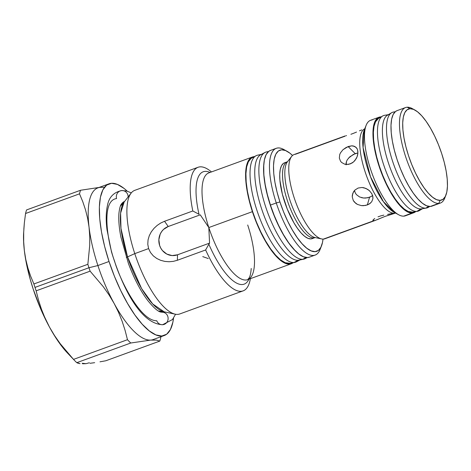<?xml version="1.0" encoding="UTF-8"?>
<svg xmlns="http://www.w3.org/2000/svg" width="471" height="471" viewBox="0 0 471 471"><rect width="100%" height="100%" fill="white"/><g stroke="black" fill="none" stroke-linecap="round" stroke-linejoin="round"><path stroke-width="0.71" d="M284.602 162.778L283.354 163.443L281.475 165.786L280.251 169.478L279.715 174.364L279.904 180.263L282.365 194.164L287.263 209.059L293.851 222.689L297.472 228.364L301.128 232.974L304.672 236.348L307.981 238.35L310.919 238.903L313.739 237.879A40.365 13.353 -110 0 1 287.987 202.436A40.365 13.353 -110 0 1 287.357 161.771L284.537 162.795A40.365 13.353 70 0 0 285.167 203.466A40.365 13.353 70 0 0 310.919 238.903L312.244 238.62M287.286 161.995L285.809 162.536L287.286 161.995M345.06 135.96L294.134 154.529A44.845 14.836 70 0 0 294.828 199.71A44.845 14.836 70 0 0 323.442 239.091A44.845 14.836 -110 0 1 321.711 238.956A44.845 14.836 -110 0 1 295.553 201.741A44.845 14.836 -110 0 1 291.626 156.425A44.845 14.836 -110 0 1 295.541 154.235L345.09 136.172M291.626 156.425L287.44 161.794A41.165 13.618 70 0 0 291.043 203.39A41.165 13.618 70 0 0 315.052 237.543L321.711 238.956M361.816 129.902L359.467 130.814L361.816 129.902M360.874 134.017A44.845 14.836 -110 0 0 368.581 181.164A44.845 14.836 -110 0 0 393.585 213.216L387.568 214.387L393.585 213.216A44.845 14.836 -110 0 1 365.596 173.234A44.845 14.836 -110 0 1 364.772 128.789M383.841 215.129L380.833 215.865L383.841 215.129M378.019 216.831L380.833 215.865L378.019 216.831M391.519 213.516L391.772 214.293L385.16 216.36L374.969 220.51L323.442 239.091L373.55 220.828L372.873 220.652L373.008 220.022L374.751 218.497M345.855 135.766L346.521 135.607M350.895 134.294L353.674 133.252L350.895 134.294M356.529 132.068L353.674 133.252L356.529 132.068M351.972 163.078L348.34 164.403L344.69 164.167L341.64 162.495L340.515 161.217L339.332 158.062L339.726 154.553L340.498 152.828L342.976 149.719L346.32 147.358L351.69 145.827L354.716 146.416L356.865 148.3L357.524 149.678L357.931 153.075L357.065 156.861L356.176 158.703L353.597 161.877L351.972 163.078M369.064 204.149L365.431 205.474L361.351 205.597L357.465 204.432L354.369 202.053L353.279 200.493L352.249 196.902L352.826 193.21L354.893 190.072L358.125 188.041L362.005 187.482L365.943 188.429L369.382 190.649L371.837 193.722L372.92 197.131L372.885 198.803L371.672 201.829L369.064 204.149M359.632 196.99L356.482 194.682L355.387 193.128L354.48 190.508L355.387 193.128L356.482 194.682L359.608 196.978L363.518 198.014L365.578 198.061L369.541 197.267L367.345 204.95L363.406 205.692L361.351 205.597L357.465 204.432L355.782 203.384L353.279 200.493L352.249 196.902L352.337 195.029L353.686 191.538L354.893 190.072L358.125 188.041L362.005 187.482L364.006 187.776L367.757 189.407L369.888 191.132M346.097 163.096L346.085 164.838L346.526 161.365L346.097 163.096M357.742 154.547L357.065 156.861L355.01 160.399L353.597 161.877L350.194 163.932L346.473 164.479L344.69 164.167L341.64 162.495L340.515 161.217L339.332 158.062L339.726 154.553L340.498 152.828L342.976 149.719L348.14 146.546L355.193 153.623L349.924 156.708L347.345 159.687L346.526 161.365L347.357 159.669M395.481 213.039A44.845 14.836 -110 0 1 395.204 213.11L394.757 213.11A5.982 5.617 86.2 0 1 395.357 212.969A5.982 5.617 -93.8 0 0 394.757 213.11L394.256 213.145M406.809 215.041A50.827 16.815 -110 0 1 403.771 216.142A50.827 16.815 70 0 0 405.372 215.812L413.85 212.721A50.827 16.815 -110 0 0 415.705 211.614L403.771 216.142L412.255 213.051A50.827 16.815 -110 0 1 379.832 168.424A50.827 16.815 -110 0 1 379.037 117.214L370.553 120.305A50.827 16.815 70 0 0 371.348 171.515A50.827 16.815 70 0 0 403.771 216.142A50.827 16.815 -110 0 1 398.731 214.8A50.827 16.815 -110 0 1 372.167 173.817A50.827 16.815 -110 0 1 366.12 125.351A50.827 16.815 -110 0 1 372.155 119.97M366.12 125.351L364.189 130.273A46.6 15.413 70 0 0 369.729 174.706A46.6 15.413 70 0 0 394.086 212.28L395.881 212.91M379.037 117.214A50.827 16.815 -110 0 1 380.633 116.879L381.169 116.867A50.827 16.815 -110 0 0 380.633 116.879L377.548 118.027L375.181 120.976L373.638 125.622L372.967 131.774L373.197 139.204L374.321 147.623L376.3 156.708L379.049 166.11L382.47 175.471L386.426 184.426L390.765 192.633L395.322 199.781L399.926 205.586L404.395 209.83L408.557 212.35L412.255 213.051A50.827 16.815 -110 0 0 413.85 212.721M382.599 116.019L378.419 118.492A49.932 16.514 70 0 0 380.639 169.819A49.932 16.514 70 0 0 411.978 212.203L416.764 211.408A50.827 16.815 -110 0 1 384.86 168.265A50.827 16.815 -110 0 1 382.599 116.019A50.827 16.815 -110 0 1 385.143 115.236M388.328 114.677L384.554 115.307A50.827 16.815 70 0 0 383.83 165.292A50.827 16.815 70 0 0 416.764 211.408L420.992 208.918A49.932 16.514 -110 0 1 388.64 163.614A49.932 16.514 -110 0 1 389.352 114.512M391.613 112.734L387.433 115.207A49.932 16.514 70 0 0 389.652 166.534A49.932 16.514 70 0 0 420.992 208.918L425.772 208.123A50.827 16.815 -110 0 1 393.874 164.974A50.827 16.815 -110 0 1 391.613 112.734A50.827 16.815 -110 0 1 394.156 111.951M395.216 111.745L393.568 112.021A50.827 16.815 70 0 0 392.843 162.006A50.827 16.815 70 0 0 425.772 208.123L428.704 206.398L425.772 208.123A50.827 16.815 70 0 0 428.316 207.346L429.752 206.492M405.549 107.547L397.065 110.644A50.827 16.815 70 0 0 397.854 161.853A50.827 16.815 70 0 0 430.282 206.481L438.766 203.39A50.827 16.815 -110 0 1 406.338 158.756A50.827 16.815 -110 0 1 405.549 107.547A50.827 16.815 -110 0 1 407.144 107.217A50.827 16.815 70 0 0 405.56 156.449A50.827 16.815 70 0 0 438.766 203.39L440.144 200.352A48.436 16.02 -110 0 1 408.498 155.618A48.436 16.02 -110 0 1 410.011 108.707L407.144 107.217L410.011 108.707L413.532 109.372L417.5 111.774L421.757 115.825L426.143 121.353L430.488 128.165L434.627 135.984L438.395 144.52L441.651 153.44L444.271 162.401L446.155 171.055L447.226 179.08L447.45 186.157L446.814 192.027L445.336 196.448L443.087 199.257L440.144 200.352L436.617 199.686L432.649 197.284L428.392 193.24L424.006 187.705L419.661 180.893L415.528 173.075L411.754 164.538L408.498 155.618L405.878 146.658L403.994 138.003L402.923 129.978L402.699 122.902L403.341 117.038L404.813 112.61L407.068 109.802L410.011 108.707A48.436 16.02 -110 0 1 414.816 109.984A48.436 16.02 -110 0 1 440.126 149.042A48.436 16.02 -110 0 1 445.89 195.224A48.436 16.02 -110 0 1 440.144 200.352L438.766 203.39A50.827 16.815 70 0 0 444.795 198.008L445.89 195.224M121.577 190.578A6.276 5.899 86.2 0 1 128.13 196.931A6.276 5.899 -93.8 0 0 121.577 190.578A6.276 5.899 86.2 0 0 116.573 198.562C100.488 200.475 107.794 243.307 114.559 261.117C119.546 279.05 140.117 321.01 156.755 320.763A6.276 5.899 86.2 0 0 162.436 324.725A6.276 5.899 -93.8 0 0 168.1 319.026A6.276 5.899 -93.8 0 0 163.413 312.314L160.952 312.09C158.132 311.72 153.723 307.846 147.723 300.48C140.511 290.884 134.088 278.596 128.459 263.625L120.912 237.184C119.01 227.31 118.374 219.139 119.004 212.68C119.599 208.017 120.435 205.091 121.518 203.902L124.68 201.347A58.899 19.482 70 0 0 121.465 203.967M23.644 232.491L23.638 242.253L24.362 250.69L25.781 259.486L27.895 267.958L30.621 276.106L33.883 283.966L87.853 264.296A91.191 30.168 70 0 0 88.954 267.734A91.191 30.168 -110 0 1 87.853 264.296L33.883 283.966A91.191 30.168 70 0 0 34.989 287.404L88.954 267.734L97.897 265.544L109.031 261.487A80.724 26.706 -110 0 1 109.007 183.82A80.724 26.706 -110 0 1 127.252 191.185L124.032 188.412L117.42 184.408L111.545 183.296L106.64 185.115L102.884 189.801L100.429 197.172L99.363 206.952L99.734 218.75L101.524 232.121L104.662 246.551L109.031 261.487L97.897 265.544L88.954 267.734A91.191 30.168 70 0 0 90.114 271.166L103.29 286.704L109.048 294.928L114.153 303.483A80.724 26.706 -110 0 1 97.897 265.544A80.724 26.706 -110 0 1 89.043 227.116A80.724 26.706 70 0 0 97.897 265.544A80.724 26.706 70 0 0 114.153 303.483L109.048 294.928L103.29 286.704L90.114 271.166A91.191 30.168 -110 0 1 88.954 267.734L34.989 287.404A91.191 30.168 70 0 0 36.143 290.837L90.114 271.166L36.143 290.837A91.191 30.168 -110 0 1 34.989 287.404A91.191 30.168 -110 0 1 33.883 283.966L30.621 276.106L27.895 267.958L25.781 259.486L24.362 250.69L25.705 259.757L30.173 279.138L33.211 289.123L40.653 308.823L49.467 327.062L54.206 335.24L59.063 342.594L67.636 353.179M109.007 183.82L97.874 187.882A80.724 26.706 70 0 0 89.043 227.116L87.618 218.314L85.51 209.848L82.778 201.7L79.517 193.834A91.191 30.168 -110 0 1 80.541 190.26L26.57 209.931A91.191 30.168 70 0 0 25.552 213.51A91.191 30.168 -110 0 1 26.57 209.931L80.541 190.26L99.034 187.458L80.541 190.26A91.191 30.168 70 0 0 79.517 193.834L25.552 213.51L79.517 193.834L82.778 201.7L85.51 209.848L87.618 218.314L89.043 227.116L89.731 236.165L89.043 227.116A80.724 26.706 -110 0 1 100.411 187.352L103.714 187.24M276.253 148.312L270.425 150.437A56.808 18.793 70 0 0 270.436 205.091L276.271 202.966A56.808 18.793 -110 0 1 276.253 148.312A56.808 18.793 -110 0 1 285.373 150.479M286.963 151.226L283.677 149.442A56.808 18.793 70 0 0 276.271 202.966L279.945 201.935A53.818 17.804 -110 0 1 286.963 151.226A53.818 17.804 -110 0 1 292.526 155.477L289.948 153.216L285.538 150.549L281.623 149.807L278.349 151.02L275.847 154.147L274.21 159.063L273.504 165.574L273.745 173.44L274.94 182.354L277.03 191.974L279.945 201.935L276.271 202.966A56.808 18.793 70 0 0 320.121 249.418L321.487 245.939A53.818 17.804 -110 0 1 279.945 201.935L283.566 211.844L287.752 221.323L292.35 230.013L297.177 237.578L302.046 243.725L306.78 248.223L311.19 250.89L315.105 251.632L318.372 250.419L320.875 247.293L322.511 242.382L323.012 239.103A53.818 17.804 -110 0 1 321.487 245.939M126.281 257.413A5.982 0.542 161.8 0 0 127.529 256.889L141.606 288.588L152.698 303.96L164.232 311.843A59.699 19.747 70 0 1 127.529 256.889L134.777 253.628A65.775 21.76 -110 0 1 131.091 193.134L124.185 201.982A59.699 19.747 70 0 0 127.529 256.889A5.982 0.542 -18.2 0 1 126.281 257.413M164.991 312.008L158.492 311.043A58.899 19.482 -110 0 0 164.991 312.008M252.397 157.014L208.8 172.904A56.808 18.793 70 0 0 208.818 227.552L252.409 211.662A56.808 18.793 -110 0 1 252.397 157.014A56.808 18.793 -110 0 1 254.381 156.631L250.731 157.92L248.087 161.223L246.362 166.41L245.609 173.287L245.874 181.588L247.128 190.996L249.336 201.152L252.409 211.662L208.818 227.552A56.808 18.793 70 0 0 247.87 279.586A56.808 18.793 70 0 0 247.699 224.997M192.816 210.979A65.775 21.76 -110 0 1 198.079 167.264A65.775 21.76 -110 0 1 211.455 171.933A65.775 21.76 70 0 0 192.816 210.979L199.009 214.287A59.799 19.782 -110 0 1 210.013 172.463A59.799 19.782 -110 0 0 199.009 214.287L192.816 210.979L164.538 221.282L192.816 210.979M160.741 223.024L164.538 221.282L168.235 226.51L163.514 229.436L161.653 231.579L160.222 234.069L158.857 239.704L159.628 245.485L160.794 248.152L162.418 250.531L166.799 254.069L172.109 255.57L177.532 254.793L209.56 243.118L208.818 227.552L200.263 214.835L168.235 226.51L164.538 221.282L160.741 223.024L157.184 225.403L160.741 223.024M154.011 228.335L157.184 225.403L154.011 228.335L151.321 231.797L154.011 228.335M149.283 235.683L151.321 231.797L149.283 235.683L148.047 239.898L149.283 235.683M147.788 244.284L148.047 239.898L147.788 244.284L148.606 248.588L134.777 253.628L148.606 248.588L147.788 244.284M198.079 167.264L134.765 190.343A65.775 21.76 70 0 0 134.777 253.628A65.775 21.76 70 0 0 179.816 313.945L243.13 290.86A65.775 21.76 -110 0 1 205.639 249.966L177.355 260.275L173.346 261.358L169.118 261.746L164.874 261.411L160.688 260.328L156.79 258.497L153.299 255.871L150.49 252.521L148.606 248.588L150.49 252.521L153.299 255.871M120.305 206.292A58.899 19.482 -110 0 1 124.662 201.37L120.305 206.292M165.021 312.014L163.413 312.314A58.899 19.482 70 0 0 165.097 311.985M208.653 172.957A56.808 18.793 70 0 0 208.818 227.552L200.263 214.835L168.235 226.51A14.948 14.042 -93.8 0 0 159.628 245.485A14.948 14.042 -93.8 0 0 177.532 254.793L177.355 260.275L205.639 249.966L208.847 244.208A59.799 19.782 -110 0 0 248.924 279.203A59.799 19.782 -110 0 1 208.847 244.208L205.639 249.966A65.775 21.76 70 0 0 250.366 278.679A65.775 21.76 -110 0 1 243.13 290.86M156.79 258.497L160.688 260.328L164.874 261.411L169.118 261.746L173.346 261.358L177.355 260.275L177.532 254.793L209.56 243.118L208.847 244.208L209.56 243.118L208.818 227.552A56.808 18.793 70 0 0 247.711 279.644L249.283 277.725C250.26 275.882 250.902 272.803 251.226 268.476M164.232 311.843L175.218 314.175A65.775 21.76 -110 0 1 134.777 253.628L127.529 256.889L120.965 228.335L120.605 213.104L124.185 201.982M293.074 262.771A56.808 18.793 -110 0 1 291.308 263.754A56.808 18.793 -110 0 1 252.409 211.662L256.23 222.124L260.651 232.132L265.503 241.305L270.601 249.289L275.741 255.782L280.74 260.528L285.391 263.342L289.524 264.125L293.074 262.771M250.978 158.539L248.364 161.794L246.657 166.922L245.921 173.722L246.174 181.93L247.416 191.226L249.601 201.264L252.639 211.65L256.412 221.988L260.787 231.879L265.579 240.94L270.613 248.835L275.7 255.247L280.634 259.939L285.232 262.724L290.313 263.354M202.742 256.607L208.282 258.555M268.564 151.497L266.498 151.939A56.808 18.793 70 0 0 266.109 208.158A56.808 18.793 70 0 0 302.776 259.297L306.126 257.513L302.776 259.297A56.808 18.793 -110 0 1 266.98 210.672A56.808 18.793 -110 0 1 264.843 152.539A56.808 18.793 -110 0 1 267.44 151.809M295.111 250.643A56.143 18.569 -110 0 1 263.748 164.603M264.843 152.539L260.663 154.771A56.143 18.569 70 0 0 262.771 212.221A56.143 18.569 70 0 0 298.149 260.275L302.776 259.297L298.149 260.275A56.143 18.569 -110 0 1 261.911 209.736A56.143 18.569 -110 0 1 262.3 154.176M261.44 154.358L257.666 155.159A56.808 18.793 70 0 0 257.272 211.379A56.808 18.793 70 0 0 293.939 262.518L298.149 260.275L293.939 262.518A56.808 18.793 -110 0 1 258.143 213.893A56.808 18.793 -110 0 1 256.012 155.76A56.808 18.793 -110 0 1 258.603 155.03M256.012 155.76L251.832 157.991A56.143 18.569 70 0 0 253.934 215.441A56.143 18.569 70 0 0 289.318 263.495L293.939 262.518L289.318 263.495A56.143 18.569 70 0 0 290.242 263.371L294.875 262.388A56.808 18.793 -110 0 1 293.939 262.518A56.808 18.793 70 0 0 296.53 261.782L299.939 259.968M263.748 164.579L263.848 175.483L265.091 184.785L267.275 194.817L270.313 205.209L274.087 215.541L278.455 225.438L283.254 234.499L288.287 242.394L295.123 250.654M298.149 260.275A56.143 18.569 70 0 0 299.079 260.151L303.713 259.168A56.808 18.793 -110 0 1 302.776 259.297A56.808 18.793 70 0 0 305.367 258.561L307.233 257.566M270.507 150.408L268.758 151.35L266.115 154.647L264.384 159.84L263.636 166.716L263.895 175.018L265.155 184.426L267.363 194.582L270.436 205.091A56.808 18.793 70 0 0 309.335 257.184L315.164 255.058A56.808 18.793 -110 0 1 276.271 202.966L270.436 205.091L274.257 215.553L278.679 225.562L283.53 234.735L288.629 242.718L293.769 249.212L298.761 253.951L303.418 256.772L307.551 257.555L309.418 257.154M320.751 247.534A56.808 18.793 -110 0 1 315.164 255.058M163.413 312.314A6.276 5.899 86.2 0 1 168.1 319.026A6.276 5.899 86.2 0 1 162.436 324.725M82.131 363.259L85.952 363.677L89.343 362.782M23.833 229.359L24.339 223.03L23.685 232.415L23.668 241.641L24.362 250.69L23.668 241.641L23.638 232.592A80.724 26.706 70 0 0 24.362 250.69A80.724 26.706 70 0 0 49.467 327.062A80.724 26.706 70 0 0 67.577 353.12L73.806 359.703A91.191 30.168 -110 0 1 73.511 359.385L60.335 343.848L54.571 335.617L49.467 327.062L45.104 318.255L41.477 309.27L38.516 300.127L36.143 290.837L38.516 300.127L41.477 309.27L45.104 318.255L49.467 327.062L54.571 335.617L60.335 343.848L73.511 359.385A91.191 30.168 70 0 0 76.791 362.676A91.191 30.168 -110 0 1 73.806 359.703M78.121 363.253L76.791 362.676L130.761 343.006A91.191 30.168 -110 0 1 127.476 339.709L73.511 359.385L127.476 339.709L125.103 330.424L122.142 321.281L118.515 312.291L114.153 303.483L118.515 312.291L122.142 321.281L125.103 330.424L127.476 339.709A91.191 30.168 70 0 0 130.761 343.006L76.791 362.676L80.035 363.636L78.121 363.253M82.637 363.783L85.952 363.677L82.637 363.783M24.339 223.03L25.552 213.51L24.339 223.03M89.973 363.3L94.671 362.676L89.973 363.3M99.987 361.822L105.822 360.768L99.987 361.822M159.793 341.092L105.822 360.768L159.793 341.092L156.519 340.133L150.632 340.097L130.761 343.006L150.632 340.097L156.519 340.133L159.793 341.092A91.191 30.168 70 0 0 160.817 337.519A91.191 30.168 -110 0 1 159.793 341.092M87.853 264.296L89.72 245.391L89.731 236.165L89.72 245.391L87.853 264.296M160.935 336.741L160.817 337.519L160.935 336.741M150.632 340.097A80.724 26.706 -110 0 1 114.153 303.483A80.724 26.706 70 0 0 150.632 340.097A80.724 26.706 70 0 0 153.169 339.567L164.302 335.511A80.724 26.706 -110 0 1 109.031 261.487L114.459 276.347L120.741 290.572L127.635 303.607L134.877 314.958L142.183 324.178L149.283 330.919L155.895 334.922L161.765 336.035L166.675 334.216L170.425 329.529L172.886 322.158L173.528 318.131A80.724 26.706 -110 0 1 164.302 335.511M413.538 109.378A50.827 16.815 70 0 0 412.19 108.56A50.827 16.815 70 0 0 407.144 107.217A50.827 16.815 -110 0 1 413.538 109.378M397.141 110.614L395.569 111.456L393.208 114.406L391.66 119.051L390.995 125.204L391.224 132.634L392.349 141.053L394.327 150.137L397.077 159.539L400.497 168.901L404.448 177.855L408.793 186.063L413.35 193.204L417.954 199.015L422.422 203.26L426.585 205.78L430.282 206.481A50.827 16.815 70 0 0 431.878 206.151L440.361 203.054A50.827 16.815 -110 0 1 438.766 203.39L431.954 206.121M445.301 196.513A50.827 16.815 -110 0 1 440.361 203.054M426.361 208.058A50.827 16.815 -110 0 1 425.772 208.123L420.992 208.918A49.932 16.514 70 0 0 421.569 208.853L426.361 208.058M420.992 208.918L416.764 211.408A50.827 16.815 70 0 0 419.302 210.631L422.593 208.682M417.347 211.344A50.827 16.815 -110 0 1 416.764 211.408L411.978 212.203A49.932 16.514 70 0 0 412.555 212.138L417.347 211.344M378.466 118.468L375.558 121.754L374.039 126.316L373.379 132.357L373.609 139.657L374.716 147.929L376.653 156.855L379.355 166.092L382.717 175.283L386.603 184.084L390.865 192.144L395.346 199.162L399.867 204.867L404.253 209.036L408.345 211.514L412.602 212.127M382.328 200.098L382.016 200.187M356.17 147.441L353.297 145.957L351.69 145.827L348.14 146.546L355.193 153.623L357.936 152.928L353.35 154.423L348.499 158.126M361.498 197.655L363.518 198.014L367.621 197.802L371.26 196.478L372.714 195.453M374.969 220.51L372.873 220.652L373.962 219.062M372.873 220.652L373.008 220.022M364.189 130.273L363.082 147.67L370.483 176.725L383.37 201.6L394.086 212.28L398.731 214.8M357.825 150.873L357.913 151.562M355.917 147.205L357.318 149.142M370.53 203.095L367.345 204.95L369.541 197.267L371.26 196.478M372.749 196.083L372.885 198.803L371.672 201.829M371.613 193.334L372.102 194.246M326.12 238.114A44.845 14.836 -110 0 1 323.442 239.091A44.845 14.836 70 0 0 324.849 238.797L375.781 220.234M382.305 217.502L377.012 219.757M390.123 214.717L387.851 215.406M394.863 213.275L391.978 214.223M286.456 163.419A41.165 13.618 70 0 0 291.467 204.538A41.165 13.618 70 0 0 314.222 237.319M313.739 237.879L310.919 238.903A40.365 13.353 70 0 0 312.185 238.644L315.005 237.614A40.365 13.353 -110 0 1 313.739 237.879A40.365 13.353 -110 0 1 290.519 209.1A40.365 13.353 -110 0 1 283.866 165.71M313.509 237.884A40.365 13.353 70 0 0 314.139 237.29M286.904 162.577A40.365 13.353 70 0 0 285.809 162.536M131.321 192.851L126.552 191.002L121.818 190.555C113.582 192.245 108.76 197.408 107.347 206.039C105.957 212.598 105.845 220.505 107.005 229.766L111.509 251.938C122.513 288.069 140.676 323.942 162.63 324.713L172.468 319.556L175.571 314.239M247.711 279.644L291.308 263.754M412.19 108.56L414.816 109.984"/></g></svg>
